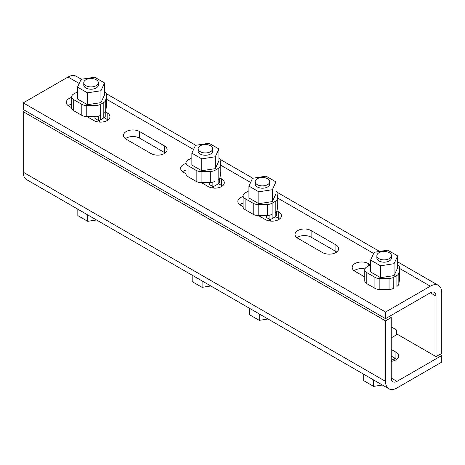 <?xml version="1.0" encoding="UTF-8"?>
<svg xmlns="http://www.w3.org/2000/svg" width="465" height="465" viewBox="0 0 465 465"><rect width="100%" height="100%" fill="white"/><g stroke="black" fill="none" stroke-linecap="round" stroke-linejoin="round"><path stroke-width="0.7" d="M335.887 252.576A9.434 5.446 180 0 1 322.547 252.576L297.774 238.272A9.434 5.446 180 0 1 295.008 234.424A9.434 5.446 180 0 1 300.832 229.39A9.434 5.446 180 0 1 311.114 230.57L335.887 244.875A9.434 5.446 180 0 1 338.654 248.729A9.434 5.446 180 0 1 335.887 252.576M276.896 210.814L278.715 211.866A9.434 5.446 180 0 1 281.476 215.719A9.434 5.446 180 0 1 278.715 219.567A9.434 5.446 180 0 1 265.37 219.567L258.29 215.475M219.835 177.874L221.538 178.856A9.434 5.446 180 0 1 224.299 182.704A9.434 5.446 180 0 1 221.538 186.558A9.434 5.446 180 0 1 208.198 186.558L201.223 182.536M164.36 153.549A9.434 5.446 180 0 1 151.02 153.549L126.242 139.244A9.434 5.446 180 0 1 123.481 135.391A9.434 5.446 180 0 1 129.305 130.357A9.434 5.446 180 0 1 139.581 131.543L164.36 145.847A9.434 5.446 180 0 1 167.121 149.695A9.434 5.446 180 0 1 164.36 153.549M105.479 111.85L107.183 112.832A9.434 5.446 180 0 1 109.949 116.686A9.434 5.446 180 0 1 107.183 120.534A9.434 5.446 180 0 1 93.843 120.534L86.874 116.512M385.526 318.647L430.317 292.787A8.085 4.667 -60 0 1 434.357 292.392A8.085 4.667 -60 0 1 436.031 296.089L436.031 356.608L441.75 353.307L441.75 292.787A16.17 9.335 120 0 0 438.402 285.388A16.17 9.335 120 0 0 430.317 286.19L385.526 312.044L385.526 318.647L23.25 109.49L23.25 102.887L68.035 77.027A16.17 9.335 -60 0 1 76.126 76.231L81.392 79.271M436.031 356.608L396.546 333.812M364.926 268.933A9.434 5.446 -0 0 0 354.115 270.735M336.724 252.03A9.434 5.446 -0 0 0 335.887 251.478L311.114 237.173A9.434 5.446 -0 0 0 296.937 237.725M279.546 219.015A9.434 5.446 -0 0 0 278.715 218.469L275.553 216.644M243.073 203.135A9.434 5.446 -0 0 0 239.766 204.71M222.369 186.006A9.434 5.446 -0 0 0 221.538 185.459L218.492 183.698M186.012 170.091A9.434 5.446 -0 0 0 182.588 171.701M165.191 152.997A9.434 5.446 -0 0 0 164.36 152.444L139.581 138.14A9.434 5.446 -0 0 0 125.41 138.692M108.02 119.987A9.434 5.446 -0 0 0 107.183 119.435L104.137 117.68M71.657 104.073A9.434 5.446 -0 0 0 68.233 105.683M385.526 312.044L23.25 102.887M364.763 276.954L354.946 271.287A9.434 5.446 180 0 1 352.185 267.433A9.434 5.446 180 0 1 358.009 262.4A9.434 5.446 180 0 1 368.292 263.579L370.471 264.841M243.073 206.693L240.597 205.263A9.434 5.446 180 0 1 237.83 201.415A9.434 5.446 180 0 1 243.073 196.532M186.012 173.747L183.419 172.253A9.434 5.446 180 0 1 180.658 168.4A9.434 5.446 180 0 1 186.012 163.488M71.657 107.729L69.064 106.229A9.434 5.446 180 0 1 66.303 102.381A9.434 5.446 180 0 1 71.657 97.47M391.245 349.459L395.924 352.162A9.434 5.446 180 0 1 398.685 356.01A9.434 5.446 180 0 1 395.924 359.864A9.434 5.446 180 0 1 391.245 361.334M396.755 359.311A9.434 5.446 0 0 0 395.924 358.765L391.245 356.062M388.874 388.769A16.17 9.335 120 0 0 396.965 387.973L441.75 362.113L441.75 355.51L396.965 381.37A8.085 4.667 -60 0 1 392.919 381.771A8.085 4.667 -60 0 1 391.245 378.068L391.245 317.549L385.526 320.85L385.526 381.37A16.17 9.335 120 0 0 388.874 388.769L26.598 179.612A16.17 9.335 -60 0 1 23.25 172.213L23.25 111.693L25.157 110.589M385.526 320.85L23.25 111.693M391.245 317.549L389.339 316.45M441.75 355.51L439.844 354.411M373.622 379.963L373.622 386.38L363.717 380.661L363.717 374.249M373.622 386.38L382.387 385.026M391.245 360.532L394.878 358.434A6.539 3.778 0 0 0 395.111 358.294M391.245 337.857L396.546 334.8L396.546 330.65A2.052 1.186 120 0 0 396.122 329.708L391.245 326.895M380.521 265.8L380.521 277.686L394.053 275.594L394.053 263.707L380.521 265.8L370.617 260.086L374.244 252.274L387.769 250.182L397.674 255.901L394.053 263.707M394.053 275.594L397.674 267.782L397.674 255.901M380.521 277.686L370.617 271.967L370.617 260.086M376.871 255.686L376.871 257.994A7.277 4.202 0 0 0 378.998 260.964A7.277 4.202 0 0 0 386.932 261.876A7.277 4.202 0 0 0 391.425 257.994L391.425 255.686A7.277 4.202 0 0 0 389.292 252.716A7.277 4.202 0 0 0 381.364 251.803A7.277 4.202 0 0 0 376.871 255.686A7.277 4.202 0 0 0 378.998 258.656A7.277 4.202 0 0 0 386.932 259.569A7.277 4.202 0 0 0 391.425 255.686M399.592 267.637L399.592 278.64A6.737 3.889 180 0 1 399.569 278.959L398.842 284.039A6.667 3.848 180 0 1 398.331 285.219L396.901 286.446L396.912 275.437A6.667 3.848 0 0 0 398.842 273.031L399.569 267.956A6.737 3.889 0 0 0 399.592 267.637A6.737 3.889 0 0 0 397.674 264.916M391.617 289.085L391.629 289.096A6.743 3.894 0 0 0 393.768 288.259A6.841 3.953 180 0 1 391.617 289.085A6.841 3.953 180 0 1 389.054 289.399L379.858 289.48A6.841 3.953 180 0 1 374.918 288.323L366.798 283.633A6.934 4.005 180 0 1 364.763 280.802L364.763 269.793A6.934 4.005 0 0 0 366.798 272.63L374.918 277.314A6.841 3.953 0 0 0 379.858 278.471L389.054 278.396A6.841 3.953 0 0 0 393.791 277.239L396.912 275.437M370.617 264.759L366.798 266.962A6.934 4.005 0 0 0 364.763 269.793M259.272 313.945L259.272 320.362L249.368 314.642L249.368 308.225M259.272 320.362L268.032 319.002M202.095 280.936L202.095 287.347L192.19 281.633L192.19 275.216M202.095 287.347L210.854 285.992M87.74 214.911L87.74 221.328L77.835 215.609L77.835 209.198M87.74 221.328L96.505 219.974M269.717 219.37A7.277 4.202 180 0 1 269.049 220.881M270.171 221.055A8.422 4.865 0 0 0 270.874 219.213M258.831 191.801L258.831 203.687L272.362 201.595L272.362 189.708L258.831 191.801L248.926 186.087L252.553 178.275L266.079 176.183L275.983 181.902L272.362 189.708M272.362 201.595L275.983 193.783L275.983 181.902M258.831 203.687L248.926 197.968L248.926 186.087M255.18 181.687L255.18 183.995A7.277 4.202 0 0 0 257.308 186.965A7.277 4.202 0 0 0 265.242 187.877A7.277 4.202 0 0 0 269.735 183.995L269.735 181.687A7.277 4.202 0 0 0 267.602 178.717A7.277 4.202 0 0 0 259.673 177.804A7.277 4.202 0 0 0 255.18 181.687A7.277 4.202 0 0 0 257.308 184.657A7.277 4.202 0 0 0 265.242 185.57A7.277 4.202 0 0 0 269.735 181.687M248.926 190.76L245.107 192.963A6.934 4.005 0 0 0 243.073 195.8A6.934 4.005 0 0 0 245.107 198.631L253.227 203.321A6.841 3.953 0 0 0 258.168 204.478L267.363 204.397A6.841 3.953 0 0 0 272.101 203.24L275.222 201.438A6.667 3.848 0 0 0 277.152 199.037L277.878 193.957A6.737 3.889 0 0 0 277.901 193.638L277.901 204.641A6.737 3.889 180 0 1 277.878 204.96L277.152 210.041A6.667 3.848 180 0 1 276.64 211.226L276.646 215.626A6.708 3.871 180 0 1 275.21 216.859L272.077 218.666A6.743 3.894 180 0 1 269.938 219.497L266.387 217.446L266.387 215.405M269.938 219.497L269.938 215.097A6.743 3.894 0 0 0 272.077 214.26A6.841 3.953 180 0 1 269.927 215.086A6.841 3.953 180 0 1 267.363 215.4L258.168 215.481A6.841 3.953 180 0 1 253.227 214.324L245.107 209.634A6.934 4.005 180 0 1 243.073 206.803L243.073 195.8M277.901 193.638A6.737 3.889 0 0 0 275.983 190.917M212.656 186.424A7.277 4.202 180 0 1 212.017 187.901M213.144 188.063A8.422 4.865 -0 0 0 213.813 186.273L213.819 188.122M201.769 158.861L201.769 170.742L215.295 168.65L215.295 156.769L201.769 158.861L191.865 153.142L195.492 145.33L209.018 143.237L218.922 148.957L215.295 156.769M215.295 168.65L218.922 160.838L218.922 148.957M201.769 170.742L191.865 165.023L191.865 153.142M198.119 148.742L198.119 151.049A7.277 4.202 -0 0 0 200.246 154.02A7.277 4.202 -0 0 0 208.181 154.932A7.277 4.202 -0 0 0 212.674 151.049L212.674 148.742A7.277 4.202 -0 0 0 210.54 145.772A7.277 4.202 -0 0 0 202.606 144.859A7.277 4.202 -0 0 0 198.119 148.742A7.277 4.202 -0 0 0 200.246 151.712A7.277 4.202 -0 0 0 208.181 152.625A7.277 4.202 -0 0 0 212.674 148.742M191.865 157.815L188.04 160.024A6.934 4.005 -0 0 0 186.012 162.855A6.934 4.005 -0 0 0 188.04 165.685L196.166 170.376A6.841 3.953 -0 0 0 201.107 171.533L210.302 171.451A6.841 3.953 -0 0 0 215.039 170.295L218.155 168.493A6.667 3.848 -0 0 0 220.085 166.092L220.817 161.018A6.737 3.889 -0 0 0 220.84 160.692L220.84 171.695A6.737 3.889 180 0 1 220.817 172.021L220.085 177.095A6.667 3.848 180 0 1 219.579 178.281L219.579 182.681A6.708 3.871 180 0 1 218.143 183.913L215.016 185.721A6.743 3.894 180 0 1 212.877 186.552L209.326 184.5L209.326 182.46M212.865 182.141L212.877 182.152A6.743 3.894 -0 0 0 215.016 181.321A6.841 3.953 180 0 1 212.865 182.141A6.841 3.953 180 0 1 210.302 182.454L201.107 182.536A6.841 3.953 180 0 1 196.166 181.379L188.04 176.688A6.934 4.005 180 0 1 186.012 173.858L186.012 162.855M220.84 160.692A6.737 3.889 -0 0 0 218.922 157.972M212.877 182.152L212.877 186.552M98.301 120.406A7.277 4.202 180 0 1 97.662 121.877M98.789 122.039A8.422 4.865 -0 0 0 99.464 120.249L99.464 122.097M87.414 92.837L87.414 104.724L100.946 102.631L100.946 90.745L87.414 92.837L77.516 87.124L81.137 79.312L94.668 77.219L104.567 82.933L100.946 90.745M100.946 102.631L104.567 94.819L104.567 82.933M87.414 104.724L77.516 99.004L77.516 87.124M83.764 82.724L83.764 85.025A7.277 4.202 -0 0 0 85.897 88.001A7.277 4.202 -0 0 0 93.825 88.908A7.277 4.202 -0 0 0 98.318 85.025L98.318 82.724A7.277 4.202 -0 0 0 96.185 79.753A7.277 4.202 -0 0 0 88.257 78.841A7.277 4.202 -0 0 0 83.764 82.724A7.277 4.202 -0 0 0 85.897 85.694A7.277 4.202 -0 0 0 93.825 86.606A7.277 4.202 -0 0 0 98.318 82.724M77.516 91.791L73.691 94A6.934 4.005 -0 0 0 71.657 96.83A6.934 4.005 -0 0 0 73.691 99.661L81.811 104.352A6.841 3.953 -0 0 0 86.757 105.509L95.953 105.427A6.841 3.953 -0 0 0 100.684 104.27L103.805 102.474A6.667 3.848 -0 0 0 105.735 100.068L106.462 94.994A6.737 3.889 -0 0 0 106.485 94.674L106.485 105.677A6.737 3.889 180 0 1 106.462 105.997L105.735 111.071A6.667 3.848 180 0 1 105.23 112.257L105.23 116.663A6.708 3.871 180 0 1 103.794 117.895L100.661 119.697A6.743 3.894 180 0 1 98.522 120.534L94.97 118.482L94.97 116.442M100.655 115.291A6.841 3.953 180 0 1 98.51 116.122A6.841 3.953 180 0 1 95.953 116.436L86.757 116.512A6.841 3.953 180 0 1 81.811 115.355L73.691 110.664A6.934 4.005 180 0 1 71.657 107.834L71.657 96.83M106.485 94.674A6.737 3.889 -0 0 0 104.567 91.954M98.522 120.534L98.522 116.128A6.743 3.894 -0 0 0 100.661 115.297L100.684 104.27M436.031 296.089L430.317 292.787M430.317 286.19L399.592 268.45M373.68 253.489L277.901 198.195M250.618 182.443L220.84 165.249M193.556 149.498L106.485 99.225M79.207 83.473L68.035 77.027M107.183 119.435L107.183 112.832M164.36 152.444L164.36 145.847M139.581 131.543L139.581 138.14M221.538 185.459L221.538 178.856M278.715 218.469L278.715 211.866M335.887 251.478L335.887 244.875M311.114 230.57L311.114 237.173M368.292 263.579L368.292 266.102M395.924 358.765L395.924 352.162M23.25 172.213L385.526 381.37M396.965 381.37L391.245 378.068M394.878 358.434L394.878 360.387M366.798 283.633L366.798 272.63M374.918 288.323L374.918 277.314M379.858 289.48L379.858 278.471M389.054 289.399L389.054 278.396M393.762 288.259L393.791 277.239M398.842 284.039L398.842 273.031M399.569 278.959L399.569 267.956M245.107 209.634L245.107 198.631M253.227 214.324L253.227 203.321M258.168 215.481L258.168 204.478M267.363 215.4L267.363 204.397M272.077 218.666L272.101 203.24M275.21 216.859L275.222 201.438M277.152 210.041L277.152 199.037M275.21 212.447L276.64 211.226M277.878 204.96L277.878 193.957M188.04 176.688L188.04 165.685M196.166 181.379L196.166 170.376M201.107 182.536L201.107 171.533M210.302 182.454L210.302 171.451M215.016 185.721L215.039 170.295M219.579 178.281L218.149 179.502L218.155 168.493M220.085 177.095L220.085 166.092M220.817 172.021L220.817 161.018M218.143 183.913L218.143 179.513M73.691 110.664L73.691 99.661M81.811 115.355L81.811 104.352M86.757 116.512L86.757 105.509M95.953 116.436L95.953 105.427M100.69 115.279L100.661 119.697M103.805 113.477L103.805 102.474M105.735 111.071L105.735 100.068M103.794 117.895L103.794 113.489L105.23 112.257M106.462 105.997L106.462 94.994M106.229 93.61L195.748 145.289M220.584 159.629L252.809 178.234M277.646 192.574L379.609 251.443M397.674 261.876L438.402 285.388M270.88 219.213L270.88 221.119"/></g></svg>
